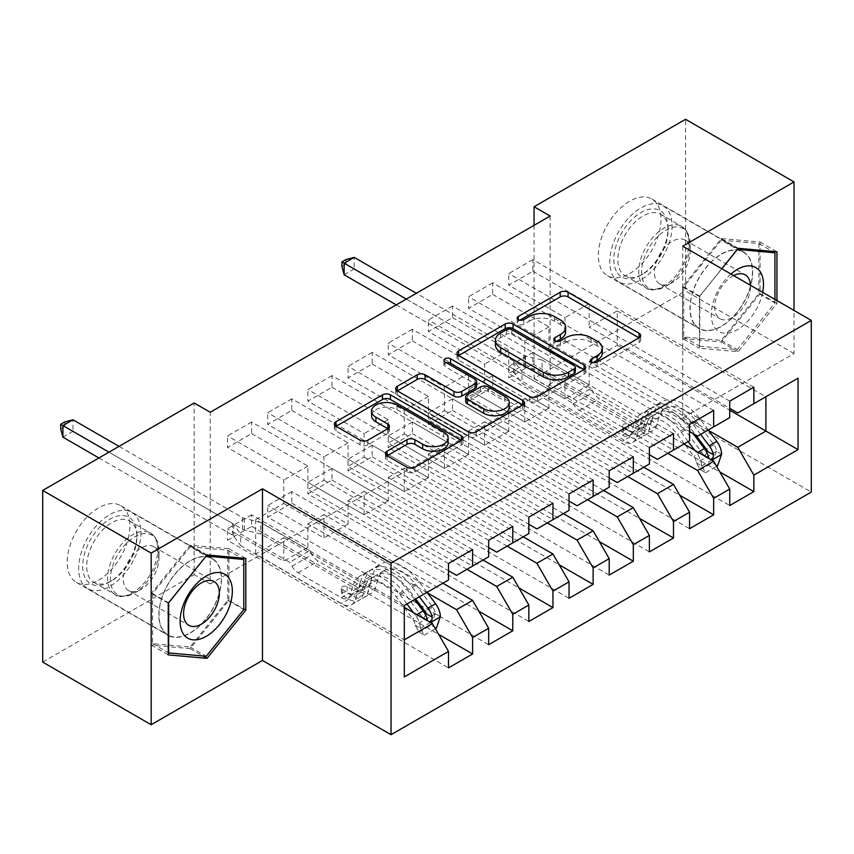 <?xml version="1.0" encoding="UTF-8"?>
<svg xmlns="http://www.w3.org/2000/svg" width="854" height="854" viewBox="0 0 854 854"><rect width="100%" height="100%" fill="white"/><g stroke="black" fill="none" stroke-linecap="round" stroke-linejoin="round"><path stroke-width="0.64" stroke-dasharray="4.27 3.2" d="M593.199 362.555L591.641 363.452A3.907 2.252 0 0 0 590.498 365.042A3.907 2.252 0 0 0 591.641 366.644A3.907 2.252 0 0 0 597.159 366.644L639.059 342.443A5.572 3.224 0 0 0 640.692 340.17A5.572 3.224 0 0 0 639.059 337.896L638.995 337.853M519.851 320.197L518.293 321.104A3.907 2.252 0 0 0 517.14 322.695A3.907 2.252 0 0 0 518.293 324.285A3.907 2.252 0 0 0 523.812 324.285L529.234 321.157L529.234 316.524M556.52 341.376L554.961 342.273A3.907 2.252 0 0 0 553.819 343.874A3.907 2.252 0 0 0 554.961 345.464A3.907 2.252 0 0 0 560.48 345.464L565.903 342.337L565.903 337.693M190.154 633.102A44.323 25.588 120 0 0 219.104 594.042A44.323 25.588 120 0 0 212.315 558.527A44.323 25.588 120 0 0 190.154 560.726A44.323 25.588 120 0 0 161.203 599.786A44.323 25.588 120 0 0 167.992 635.291A44.323 25.588 120 0 0 190.154 633.102M98.552 580.208A44.323 25.588 120 0 0 127.502 541.158A44.323 25.588 120 0 0 120.702 505.643A44.323 25.588 120 0 0 98.552 507.842A44.323 25.588 120 0 0 69.59 546.891A44.323 25.588 120 0 0 76.39 582.407A44.323 25.588 120 0 0 98.552 580.208M721.299 254.065A44.323 25.588 -60 0 1 743.46 251.877A44.323 25.588 -60 0 1 750.26 287.392A44.323 25.588 -60 0 1 721.299 326.441A44.323 25.588 -60 0 1 699.138 328.641A44.323 25.588 -60 0 1 692.348 293.125A44.323 25.588 -60 0 1 721.299 254.065M629.697 273.558A44.323 25.588 120 0 0 658.647 234.498A44.323 25.588 120 0 0 651.858 198.993A44.323 25.588 120 0 0 629.697 201.181A44.323 25.588 120 0 0 600.746 240.241A44.323 25.588 120 0 0 607.536 275.757A44.323 25.588 120 0 0 629.697 273.558M512.784 526.395L291.801 398.818L291.801 410.411L267.697 424.331L323.944 456.805L323.944 480.236L307.878 489.513L448.499 570.696M291.801 398.818L267.697 412.738L267.697 424.331M466.978 569.308L348.048 500.647L348.048 524.078L291.801 491.605L291.801 503.198L267.697 517.118L488.669 644.695M291.801 491.605L267.697 505.525L267.697 517.118M593.135 480.001L372.163 352.424L372.163 364.017L348.048 377.938L404.294 410.411L404.294 433.843L388.228 443.119L528.85 524.313M372.163 352.424L348.048 366.345L348.048 377.938M547.329 522.915L428.409 454.253L428.409 477.685L372.163 445.212L372.163 456.805L348.048 470.725L569.031 598.302M372.163 445.212L348.048 459.132L348.048 470.725M673.486 433.608L452.513 306.031L452.513 317.624L428.409 331.544L484.656 364.017L484.656 387.449L468.579 396.726L609.201 477.92M452.513 306.031L428.409 319.951L428.409 331.544M627.69 476.521L508.76 407.86L508.76 431.291L452.513 398.818L452.513 410.411L428.409 424.331L649.382 551.908M452.513 398.818L428.409 412.738L428.409 424.331M753.847 387.214L532.864 259.637L532.864 271.23L508.76 285.151L565.006 317.624L565.006 341.056L548.941 350.332L689.562 431.526M532.864 259.637L508.76 273.558L508.76 285.151M708.649 430.48L589.121 361.466L589.121 384.898L532.864 352.424L532.864 364.017L508.76 377.938L729.743 505.525M532.864 352.424L508.76 366.345L508.76 377.938M550.147 216.03L550.147 387.684L210.244 583.922L210.244 412.268M667.86 453.325L548.941 384.663L548.941 408.095L492.694 375.621L492.694 387.214L468.579 401.134L689.562 528.722M492.694 375.621L468.579 389.541L468.579 401.134M713.666 410.411L492.694 282.834L492.694 294.427L468.579 308.347L524.836 340.821L524.836 364.252L508.76 373.529L649.382 454.723M492.694 282.834L468.579 296.754L468.579 308.347M587.509 499.718L468.579 431.056L468.579 454.488L412.333 422.015L412.333 433.608L388.228 447.528L609.201 575.105M412.333 422.015L388.228 435.935L388.228 447.528M633.316 456.805L412.333 329.228L412.333 340.821L388.228 354.741L444.475 387.214L444.475 410.646L428.409 419.922L569.031 501.117M412.333 329.228L388.228 343.148L388.228 354.741M507.159 546.112L388.228 477.45L388.228 500.882L331.982 468.408L331.982 480.001L307.878 493.922L528.85 621.499M331.982 468.408L307.878 482.329L307.878 493.922M552.954 503.198L331.982 375.621L331.982 387.214L307.878 401.134L364.124 433.608L364.124 457.039L348.048 466.316L488.669 547.51M331.982 375.621L307.878 389.541L307.878 401.134M427.406 592.857L307.878 523.844L307.878 547.275L251.62 514.802L251.62 526.395L227.516 540.315L448.499 667.892M251.62 514.802L227.516 528.722L227.516 540.315M472.604 549.592L251.62 422.015L251.62 433.608L227.516 447.528L283.763 480.001L283.763 503.433L255.645 519.67L404.294 605.497L404.294 639.827L255.645 554L283.763 537.764L283.763 561.195L227.516 528.722M251.62 422.015L227.516 435.935L227.516 447.528M323.944 480.236L472.604 566.063L456.527 575.34M488.669 556.787L472.604 566.063M404.294 607.354L283.763 537.764M404.294 676.944L404.294 639.827M364.124 457.039L512.784 542.866L496.708 552.143M528.85 533.59L512.784 542.866M307.878 523.844L323.944 514.567L323.944 537.999L267.697 505.525M442.874 583.229L323.944 514.567M404.294 433.843L552.954 519.67L536.888 528.946M569.031 510.393L552.954 519.67M348.048 500.647L364.124 491.37L364.124 514.802L307.878 482.329M483.044 560.032L364.124 491.37M444.475 410.646L593.135 496.473L577.069 505.749M609.201 487.196L593.135 496.473M388.228 477.45L404.294 468.173L404.294 491.605L348.048 459.132M523.224 536.835L404.294 468.173M484.656 387.449L633.316 473.276L617.239 482.553M649.382 464L633.316 473.276M428.409 454.253L444.475 444.977L444.475 468.408L388.228 435.935M563.405 513.638L444.475 444.977M524.836 364.252L673.486 450.079L657.42 459.356M689.562 440.803L673.486 450.079M468.579 431.056L484.656 421.78L484.656 445.212L428.409 412.738M603.575 490.442L484.656 421.78M565.006 341.056L713.666 426.883L697.601 436.159M729.743 417.606L713.666 426.883M508.76 407.86L524.836 398.583L524.836 422.015L468.579 389.541M643.756 467.245L524.836 398.583M589.121 361.466L617.239 345.229L617.239 310.899L589.121 327.135L729.743 408.329M617.239 310.899L765.899 396.726L737.771 412.962M548.941 384.663L565.006 375.386L565.006 398.818L508.76 366.345M683.937 444.048L565.006 375.386M42.7 662.096L194.168 574.646L194.168 402.992M682.73 246.187L682.73 417.841L794.028 353.588L794.028 310.44M794.028 353.588L685.548 290.958L685.548 119.304M210.244 583.922L194.168 574.646M550.147 387.684L534.07 378.407L685.548 290.958M682.73 417.841L811.3 492.064M534.07 225.307L534.07 378.407M255.645 519.67L255.645 554M283.763 503.433L432.423 589.26L404.294 605.497M617.239 345.229L729.743 410.187M307.878 547.275L283.763 561.195M348.048 524.078L323.944 537.999M388.228 500.882L364.124 514.802M428.409 477.685L404.294 491.605M468.579 454.488L444.475 468.408M508.76 431.291L484.656 445.212M548.941 408.095L524.836 422.015M589.121 384.898L565.006 398.818M532.864 271.23L589.121 303.714L589.121 327.135M589.121 303.714L565.006 317.624M492.694 294.427L548.941 326.911L548.941 350.332M548.941 326.911L524.836 340.821M452.513 317.624L508.76 350.108L508.76 373.529M508.76 350.108L484.656 364.017M412.333 340.821L468.579 373.305L468.579 396.726M468.579 373.305L444.475 387.214M372.163 364.017L428.409 396.491L428.409 419.922M428.409 396.491L404.294 410.411M331.982 387.214L388.228 419.688L388.228 443.119M388.228 419.688L364.124 433.608M291.801 410.411L348.048 442.884L348.048 466.316M348.048 442.884L323.944 456.805M251.62 433.608L307.878 466.081L307.878 489.513M307.878 466.081L283.763 480.001M448.499 579.983L432.423 589.26M721.769 268.722L699.405 296.541L699.405 348.229L738.176 351.699L776.948 303.458L776.948 300.576M532.864 364.017L719.901 472.006M729.743 401.134L508.76 273.558M492.694 387.214L679.72 495.203M689.562 424.331L468.579 296.754M452.513 410.411L639.539 518.399M649.382 447.528L428.409 319.951M412.333 433.608L599.359 541.596M609.201 470.725L388.228 343.148M372.163 456.805L559.189 564.793M569.031 493.922L348.048 366.345M331.982 480.001L519.008 587.979M528.85 517.118L307.878 389.541M291.801 503.198L478.827 611.176M488.669 540.315L267.697 412.738M251.62 526.395L438.657 634.373M448.499 563.512L227.516 435.935M602.294 353.033A17.849 10.301 0 0 0 597.063 345.753L597.063 341.109M565.903 342.337A17.849 10.301 0 0 1 591.149 342.337L597.063 345.753M565.615 331.864A17.849 10.301 0 0 0 560.384 324.573L560.384 319.93M529.234 321.157A17.849 10.301 0 0 1 554.47 321.157L560.384 324.573M458.715 355.499L458.641 355.542A5.572 3.224 0 0 0 457.007 357.815A5.572 3.224 0 0 0 458.641 360.089L529.629 401.081A5.572 3.224 0 0 0 537.518 401.081L584.051 374.212A5.572 3.224 0 0 0 585.684 371.938A5.572 3.224 0 0 0 584.051 369.654L583.976 369.611M575.329 371.938A3.907 2.252 0 0 0 574.187 370.337L574.187 365.704M495.416 344.952A17.849 10.301 0 0 1 500.636 337.661L506.358 334.362A3.907 2.252 0 0 1 511.877 334.362L574.187 370.337M522.648 405.02L522.723 405.063A5.572 3.224 0 0 1 524.356 407.337A5.572 3.224 0 0 1 522.723 409.61L476.19 436.479L476.19 431.846M397.388 390.897L397.313 390.951A5.572 3.224 0 0 0 395.68 393.224A5.572 3.224 0 0 0 397.313 395.498L468.302 436.479A5.572 3.224 0 0 0 476.19 436.479M476.639 386.168A5.572 3.224 0 0 0 475.005 383.884L445.03 366.579L445.03 361.947M446.589 362.843A3.907 2.252 0 0 0 443.888 364.989A3.907 2.252 0 0 0 445.03 366.579M509.251 407.23A14.924 8.615 0 0 0 504.874 401.134L504.874 396.491M465.686 401.529A5.572 3.224 0 0 1 467.319 399.256L480.524 391.623A5.572 3.224 0 0 1 488.413 391.623L504.874 401.134M387.14 455.79L387.065 455.833A5.572 3.224 0 0 0 385.432 458.118A5.572 3.224 0 0 0 387.065 460.391L406.974 471.888A5.572 3.224 0 0 0 414.863 471.888L461.395 445.019A5.572 3.224 0 0 0 463.028 442.746A5.572 3.224 0 0 0 461.395 440.472L461.331 440.429M448.126 442.746A14.924 8.615 0 0 0 443.749 436.65L443.749 432.017M371.554 415.759A14.924 8.615 0 0 1 380.756 407.806A14.924 8.615 0 0 1 397.014 409.674L443.749 436.65M336.06 426.306L335.985 426.349A5.572 3.224 0 0 0 334.352 428.623A5.572 3.224 0 0 0 335.985 430.907L360.046 444.795A5.572 3.224 0 0 0 367.935 444.795L387.844 433.298A5.572 3.224 0 0 0 389.488 431.014A5.572 3.224 0 0 0 387.844 428.74L387.78 428.697M682.527 338.494L721.299 341.952L760.071 293.723L760.071 242.024L721.299 238.565L682.527 286.795L682.527 338.494L699.405 348.229M721.299 341.952L738.176 351.699M682.527 286.795L699.405 296.541M721.299 238.565L738.176 248.3M760.071 242.024L776.948 251.77M760.071 293.723L776.948 303.458M228.925 600.373L228.925 548.684L190.154 545.215L151.382 593.455L151.382 645.144L190.154 648.613L228.925 600.373L243.785 608.955M228.925 548.684L245.803 558.42M190.154 648.613L202.932 655.989M151.382 645.144L168.259 654.89M151.382 593.455L168.259 603.191M190.154 545.215L207.031 554.961M721.619 454.211L716.399 451.19A7.675 4.43 -120 0 0 713.955 444.774L697.537 422.858A36.081 20.827 -120 0 0 665.501 408.169A36.081 20.827 -120 0 0 658.968 417.318L651.335 421.727L649.051 429.85A20.742 11.977 60 0 1 645.293 435.102A20.742 11.977 60 0 1 634.928 434.078L628.416 430.32A3.405 1.964 0 0 0 623.591 430.32A3.405 1.964 0 0 0 622.587 431.708A3.405 1.964 0 0 0 623.591 433.106L630.103 436.864A20.742 11.977 -120 0 0 640.468 437.888A20.742 11.977 -120 0 0 644.226 432.626L646.51 424.502L638.877 428.911L636.593 437.034A20.742 11.977 60 0 1 632.835 442.297A20.742 11.977 60 0 1 622.47 441.272L521.943 383.232L521.943 371.629L570.952 399.928L591.043 388.335L593.306 392.253A12.351 7.131 -120 0 0 599.487 398.775L642.56 423.637A13.354 7.707 60 0 0 649.232 424.299A13.354 7.707 60 0 0 651.655 420.915L653.929 412.792A43.469 25.097 -120 0 1 661.807 401.775L654.175 406.173A43.469 25.097 -120 0 0 646.297 417.2L653.929 412.792M688.196 441.593L680.307 431.067A43.469 25.097 -120 0 0 641.717 413.368A43.469 25.097 -120 0 0 633.839 424.385L641.482 419.987L639.198 428.11A13.354 7.707 60 0 1 636.785 431.494A13.354 7.707 60 0 1 630.103 430.832L623.591 427.075A3.405 1.964 180 0 1 622.587 425.676A3.405 1.964 180 0 1 623.591 424.289A3.405 1.964 180 0 1 628.416 424.289L634.928 428.046A13.354 7.707 -120 0 0 641.6 428.708A13.354 7.707 -120 0 0 644.023 425.324L646.297 417.2M658.968 417.318L656.683 425.441A20.742 11.977 60 0 1 652.926 430.694A20.742 11.977 60 0 1 642.56 429.669L542.034 371.629L525.541 367.572A5.679 3.277 180 0 1 523.748 366.878L354.196 268.989L354.196 257.385M591.043 388.335L542.034 360.036L542.034 371.629M708.286 429.989L700.397 419.474A43.469 25.097 -120 0 0 661.807 401.775M696.309 462.793L701.529 465.804L705.553 472.764L700.333 469.753L696.309 462.793A7.675 4.43 -120 0 0 693.864 456.378L685.154 444.753M701.529 465.804A15.062 8.689 -120 0 0 696.725 452.983L694.676 450.25M633.839 424.385L631.565 432.519A13.354 7.707 60 0 1 629.142 435.903A13.354 7.707 60 0 1 622.47 435.241L579.396 410.368A12.351 7.131 60 0 1 573.226 403.857L570.952 399.928M684.417 443.77L677.446 434.462A36.081 20.827 -120 0 0 645.41 419.762A36.081 20.827 -120 0 0 638.877 428.911M705.553 472.764L716.645 466.369M700.333 469.753L712.385 462.793L717.606 465.804M716.399 451.19L712.385 462.793M700.643 434.398L692.765 423.883A43.469 25.097 -120 0 0 654.175 406.173M651.335 421.727A36.081 20.827 60 0 1 657.868 412.578A36.081 20.827 60 0 1 689.904 427.267L695.775 435.113M396.267 304.867L513.702 372.675A5.679 3.277 180 0 1 514.909 373.71L521.943 383.232M344.151 274.785L354.196 268.989L345.966 264.228L341.942 266.555M641.482 419.987A43.469 25.097 60 0 1 649.35 408.959A43.469 25.097 60 0 1 687.94 426.658L693.128 433.586M707.71 451.51L704.433 456.346L702.895 454.296A7.675 4.43 -120 0 0 701.497 451.969L685.079 430.053A36.081 20.827 -120 0 0 653.043 415.354A36.081 20.827 -120 0 0 646.51 424.502M708.98 458.502L710.827 459.58M542.034 360.036L525.541 355.979A5.679 3.277 180 0 1 523.748 355.275L416.346 293.274M406.312 299.071L513.702 361.071A5.679 3.277 180 0 1 514.909 362.107L521.943 371.629M345.966 259.595L345.966 264.228M617.463 273.077A38.355 22.14 120 0 0 640.948 275.18A38.355 22.14 120 0 0 668.063 228.21A38.355 22.14 120 0 0 664.433 214.642A38.355 22.14 120 0 0 627.391 224.57A38.355 22.14 120 0 0 617.463 273.077M664.7 217.973A35.516 20.507 -60 0 1 668.063 230.527A35.516 20.507 -60 0 1 642.955 274.017A35.516 20.507 -60 0 1 625.203 275.778A35.516 20.507 -60 0 1 621.21 272.074A35.516 20.507 -60 0 1 627.669 230.847A35.516 20.507 -60 0 1 660.708 214.269A35.516 20.507 -60 0 1 664.7 217.973M730.949 274.017A36.935 21.329 120 0 0 714.755 327.669A36.935 21.329 120 0 0 740.952 327.338A36.935 21.329 120 0 0 762.686 292.346M733.65 275.586A25.289 14.603 120 0 0 717.403 294.737A25.289 14.603 120 0 0 717.136 316.055A25.289 14.603 120 0 0 719.975 318.691A25.289 14.603 120 0 0 739.938 311.4A25.289 14.603 120 0 0 750.463 285.289M687.769 242.696A25.289 14.603 -60 0 1 690.16 251.631A25.289 14.603 -60 0 1 672.29 282.599A25.289 14.603 -60 0 1 659.64 283.859A25.289 14.603 -60 0 1 656.801 281.222A25.289 14.603 -60 0 1 661.402 251.866A25.289 14.603 -60 0 1 684.929 240.059A25.289 14.603 -60 0 1 687.769 242.696M613.983 277.411A44.034 25.428 -60 0 1 621.99 226.289A44.034 25.428 -60 0 1 662.96 205.729A44.034 25.428 -60 0 1 667.913 210.319A44.034 25.428 -60 0 1 659.907 261.441A44.034 25.428 -60 0 1 618.926 282.001A44.034 25.428 -60 0 1 613.983 277.411M694.334 323.805A44.034 25.428 -60 0 1 702.351 272.672A44.034 25.428 -60 0 1 743.322 252.122A44.034 25.428 -60 0 1 748.264 256.712A44.034 25.428 -60 0 1 740.258 307.835A44.034 25.428 -60 0 1 699.287 328.395A44.034 25.428 -60 0 1 694.334 323.805M721.299 240.166L758.864 243.529L758.864 293.616L721.299 340.351L683.734 336.988L683.734 286.901L721.299 240.166L737.29 249.4M758.864 243.529L772.454 251.364M774.941 299.423L774.941 302.892L737.376 349.628L699.81 346.265L699.81 296.178L721.843 268.764M758.864 293.616L774.941 302.892M721.299 340.351L737.376 349.628M683.734 336.988L699.81 346.265M683.734 286.901L699.81 296.178M86.307 579.738A38.355 22.14 120 0 0 109.792 581.841A38.355 22.14 120 0 0 136.918 534.86A38.355 22.14 120 0 0 133.288 521.303A38.355 22.14 120 0 0 96.235 531.231A38.355 22.14 120 0 0 86.307 579.738M133.555 524.623A35.516 20.507 -60 0 1 136.918 537.187A35.516 20.507 -60 0 1 111.81 580.677A35.516 20.507 -60 0 1 94.047 582.439A35.516 20.507 -60 0 1 90.054 578.734A35.516 20.507 -60 0 1 96.523 537.508A35.516 20.507 -60 0 1 129.562 520.929A35.516 20.507 -60 0 1 133.555 524.623M156.624 549.357A25.289 14.603 -60 0 1 159.015 558.292A25.289 14.603 -60 0 1 141.134 589.26A25.289 14.603 -60 0 1 128.495 590.509A25.289 14.603 -60 0 1 125.655 587.872A25.289 14.603 -60 0 1 130.256 558.516A25.289 14.603 -60 0 1 153.773 546.72A25.289 14.603 -60 0 1 156.624 549.357M82.827 584.072A44.034 25.428 -60 0 1 90.844 532.939A44.034 25.428 -60 0 1 131.815 512.389A44.034 25.428 -60 0 1 136.768 516.98A44.034 25.428 -60 0 1 128.751 568.102A44.034 25.428 -60 0 1 87.781 588.652A44.034 25.428 -60 0 1 82.827 584.072M163.189 630.455A44.034 25.428 -60 0 1 171.195 579.332A44.034 25.428 -60 0 1 212.166 558.783A44.034 25.428 -60 0 1 217.119 563.362A44.034 25.428 -60 0 1 209.113 614.496A44.034 25.428 -60 0 1 168.131 635.045A44.034 25.428 -60 0 1 163.189 630.455M190.154 546.827L227.719 550.179L227.719 600.266L190.154 647.001L152.588 643.649L152.588 593.562L190.154 546.827L206.145 556.061M227.719 550.179L241.298 558.025M227.719 600.266L243.785 609.542M190.154 647.001L206.22 656.278M152.588 643.649L168.259 652.691M152.588 593.562L168.58 602.796M440.376 616.588L435.156 613.567A7.675 4.43 -120 0 0 432.711 607.151L416.293 585.236A36.081 20.827 -120 0 0 384.257 570.547A36.081 20.827 -120 0 0 377.724 579.695L370.081 584.093L367.807 592.217A20.742 11.977 60 0 1 364.05 597.48A20.742 11.977 60 0 1 353.684 596.455L347.162 592.697A3.405 1.964 0 0 0 342.347 592.697A3.405 1.964 0 0 0 341.344 594.085A3.405 1.964 0 0 0 342.347 595.473L348.859 599.241A20.742 11.977 -120 0 0 359.224 600.266A20.742 11.977 -120 0 0 362.982 595.003L365.266 586.879L357.634 591.288L355.349 599.412A20.742 11.977 60 0 1 351.592 604.675A20.742 11.977 60 0 1 341.226 603.639L240.7 545.599L240.7 534.006L289.709 562.306L309.799 550.702L312.062 554.63A12.351 7.131 -120 0 0 318.243 561.142L361.317 586.015A13.354 7.707 60 0 0 367.989 586.677A13.354 7.707 60 0 0 370.412 583.293L372.686 575.169A43.469 25.097 -120 0 1 380.564 564.142L372.931 568.55A43.469 25.097 -120 0 0 365.053 579.578L372.686 575.169M406.952 603.97L399.064 593.445A43.469 25.097 -120 0 0 360.473 575.745A43.469 25.097 -120 0 0 352.595 586.762L360.239 582.353L357.954 590.477A13.354 7.707 60 0 1 355.531 593.872A13.354 7.707 60 0 1 348.859 593.21L342.347 589.441A3.405 1.964 180 0 1 341.344 588.054A3.405 1.964 180 0 1 342.347 586.666A3.405 1.964 180 0 1 347.162 586.666L353.684 590.424A13.354 7.707 -120 0 0 360.356 591.085A13.354 7.707 -120 0 0 362.779 587.701L365.053 579.578M377.724 579.695L375.44 587.819A20.742 11.977 60 0 1 371.682 593.071A20.742 11.977 60 0 1 361.317 592.046L260.78 534.006L244.297 529.95A5.679 3.277 180 0 1 242.504 529.256L72.953 431.366L72.953 419.762M309.799 550.702L260.78 522.402L260.78 534.006M427.032 592.366L419.154 581.852A43.469 25.097 -120 0 0 380.564 564.142M415.065 625.16L420.285 628.181L424.31 635.141L419.09 632.131L415.065 625.16A7.675 4.43 -120 0 0 412.621 618.744L396.203 596.839A36.081 20.827 -120 0 0 364.167 582.14A36.081 20.827 -120 0 0 357.634 591.288M420.285 628.181A15.062 8.689 -120 0 0 415.482 615.36L413.432 612.628M352.595 586.762L350.321 594.886A13.354 7.707 60 0 1 347.898 598.27A13.354 7.707 60 0 1 341.226 597.619L298.153 572.746A12.351 7.131 60 0 1 291.972 566.223L289.709 562.306M424.31 635.141L435.401 628.736M419.09 632.131L431.142 625.171L436.362 628.181M435.156 613.567L431.142 625.171M419.399 596.775L411.521 586.25A43.469 25.097 -120 0 0 372.931 568.55M370.081 584.093A36.081 20.827 60 0 1 376.625 574.945A36.081 20.827 60 0 1 408.66 589.644L415.631 598.953M98.947 457.968L232.459 535.052A5.679 3.277 180 0 1 233.665 536.088L240.7 545.599M62.908 437.163L72.953 431.366L64.723 426.605L60.698 428.921M360.239 582.353A43.469 25.097 60 0 1 368.106 571.337A43.469 25.097 60 0 1 406.696 589.036L414.585 599.561M426.466 613.887L423.189 618.712L421.641 616.673A7.675 4.43 -120 0 0 420.253 614.346L403.835 592.43A36.081 20.827 -120 0 0 371.8 577.731A36.081 20.827 -120 0 0 365.266 586.879M427.737 620.879L429.583 621.947M260.78 522.402L244.297 518.346A5.679 3.277 180 0 1 242.504 517.652L119.037 446.364M108.992 452.172L232.459 523.449A5.679 3.277 180 0 1 233.665 524.484L240.7 534.006M64.723 421.972L64.723 426.605M597.159 366.644L597.159 362M523.812 324.285L523.812 319.652M560.48 345.464L560.48 340.821M591.149 342.337L591.149 337.693M554.961 342.273L554.961 340.821M554.47 321.157L554.47 316.524M518.293 321.104L518.293 319.652M639.059 337.896L639.059 342.443M591.641 363.452L591.641 362M529.629 401.081L529.629 396.437M458.641 360.089L458.641 355.542M584.051 369.654L584.051 374.212M537.518 401.081L537.518 396.437M511.877 334.362L511.877 329.729M506.358 334.362L506.358 329.729M500.636 337.661L500.636 333.028M522.723 409.61L522.723 405.063M468.302 436.479L468.302 431.846M397.313 395.498L397.313 390.951M475.005 383.884L475.005 379.251M488.413 391.623L488.413 386.99M480.524 391.623L480.524 386.99M467.319 399.256L467.319 394.612M387.065 455.833L387.065 460.391M397.014 409.674L397.014 405.031M387.844 428.74L387.844 433.298M367.935 444.795L367.935 440.152M360.046 444.795L360.046 440.152M335.985 430.907L335.985 426.349M461.395 440.472L461.395 445.019M414.863 471.888L414.863 467.245M406.974 471.888L406.974 467.245M628.416 424.289L628.416 430.32M701.636 465.985L711.777 460.125M716.303 451.488L696.416 462.964M692.765 423.883L700.397 419.474M697.537 422.858L689.904 427.267M634.928 428.046L642.56 423.637M579.396 410.368L599.487 398.775M622.47 435.241L630.103 430.832M642.56 429.669L634.928 434.078M630.103 436.864L622.47 441.272M644.023 425.324L651.655 420.915M631.565 432.519L639.198 428.11M656.683 425.441L649.051 429.85M644.226 432.626L636.593 437.034M680.307 431.067L687.94 426.658M685.079 430.053L677.446 434.462M713.955 444.774L706.322 449.183M696.725 452.983L698.07 452.214M701.497 451.969L693.864 456.378M573.226 403.857L593.306 392.253M525.541 367.572L525.541 355.979M523.748 366.878L523.748 355.275M513.702 372.675L513.702 361.071M514.909 373.71L514.909 362.107M702.895 454.296L708.671 457.637M623.591 427.075L623.591 433.106M642.144 284.158A35.516 20.507 120 0 0 646.136 287.862A35.516 20.507 120 0 0 679.176 271.284A35.516 20.507 120 0 0 685.634 230.057A35.516 20.507 120 0 0 681.641 226.353A35.516 20.507 120 0 0 648.602 242.931A35.516 20.507 120 0 0 642.144 284.158M686.915 232.096A34.352 19.834 -60 0 1 690.16 244.233A34.352 19.834 -60 0 1 665.874 286.303A34.352 19.834 -60 0 1 644.845 284.425A34.352 19.834 -60 0 1 653.737 240.977A34.352 19.834 -60 0 1 686.915 232.096M110.988 590.819A35.516 20.507 120 0 0 114.98 594.523A35.516 20.507 120 0 0 148.03 577.944A35.516 20.507 120 0 0 154.489 536.718A35.516 20.507 120 0 0 150.496 533.013A35.516 20.507 120 0 0 117.457 549.592A35.516 20.507 120 0 0 110.988 590.819M155.759 538.746A34.352 19.834 -60 0 1 159.015 550.894A34.352 19.834 -60 0 1 134.729 592.954A34.352 19.834 -60 0 1 113.689 591.085A34.352 19.834 -60 0 1 122.581 547.638A34.352 19.834 -60 0 1 155.759 538.746M347.162 586.666L347.162 592.697M420.392 628.352L430.533 622.502M435.06 613.855L415.172 625.341M411.521 586.25L419.154 581.852M416.293 585.236L408.66 589.644M353.684 590.424L361.317 586.015M298.153 572.746L318.243 561.142M341.226 597.619L348.859 593.21M361.317 592.046L353.684 596.455M348.859 599.241L341.226 603.639M362.779 587.701L370.412 583.293M350.321 594.886L357.954 590.477M375.44 587.819L367.807 592.217M362.982 595.003L355.349 599.412M399.064 593.445L406.696 589.036M403.835 592.43L396.203 596.839M432.711 607.151L425.078 611.56M415.482 615.36L416.827 614.581M420.253 614.346L412.621 618.744M291.972 566.223L312.062 554.63M244.297 529.95L244.297 518.346M242.504 529.256L242.504 517.652M232.459 535.052L232.459 523.449M233.665 536.088L233.665 524.484M421.641 616.673L427.427 620.004M342.347 589.441L342.347 595.473M120.702 505.643L212.315 558.527M651.858 198.993L743.46 251.877M607.536 275.757L699.138 328.641M76.39 582.407L167.992 635.291M553.819 343.874L553.819 339.23M517.14 322.695L517.14 318.062M640.692 340.17L640.692 335.537M590.498 365.042L590.498 360.409M457.007 357.815L457.007 353.182M585.684 371.938L585.684 367.295M395.68 393.224L395.68 388.581M443.888 364.989L443.888 360.345M524.356 407.337L524.356 402.704M389.488 431.014L389.488 426.381M334.352 428.623L334.352 423.99M463.028 442.746L463.028 438.102M385.432 458.118L385.432 453.474M665.501 408.169L657.868 412.578M641.6 428.708L649.232 424.299M629.142 435.903L636.785 431.494M645.293 435.102L652.926 430.694M632.835 442.297L640.468 437.888M649.35 408.959L641.717 413.368M653.043 415.354L645.41 419.762M704.433 456.346L709.77 459.42M622.587 425.676L622.587 431.708M668.063 230.527L668.063 228.21M642.955 274.017L640.948 275.18M659.64 283.859L719.975 318.691M625.203 275.778L646.136 287.862C648.57 291.043 655.157 290.531 665.874 286.303L672.29 282.599M660.708 214.269L681.641 226.353L686.456 230.804L690.16 244.233L690.16 251.631M662.96 205.729L743.322 252.122M618.926 282.001L699.287 328.395M684.929 240.059L745.264 274.892M136.918 537.187L136.918 534.86M111.81 580.677L109.792 581.841M128.495 590.509L188.83 625.341M94.047 582.439L114.98 594.523C117.425 597.704 124.001 597.181 134.729 592.954L141.134 589.26M129.562 520.929L150.496 533.013L155.3 537.454L159.015 550.894L159.015 558.292M131.815 512.389L212.166 558.783M87.781 588.652L168.131 635.045M153.773 546.72L214.108 581.553M384.257 570.547L376.625 574.945M360.356 591.085L367.989 586.677M347.898 598.27L355.531 593.872M364.05 597.48L371.682 593.071M351.592 604.675L359.224 600.266M368.106 571.337L360.473 575.745M371.8 577.731L364.167 582.14M423.189 618.712L428.527 621.797M341.344 588.054L341.344 594.085"/><path stroke-width="1.28" d="M591.641 362A3.907 2.252 0 0 0 597.159 362L639.059 337.81A5.572 3.224 0 0 0 640.692 335.537A5.572 3.224 0 0 0 639.059 333.252L568.081 292.271A5.572 3.224 0 0 0 560.192 292.271L518.293 316.46A3.907 2.252 0 0 0 517.14 318.062A3.907 2.252 0 0 0 518.293 319.652A3.907 2.252 0 0 0 523.812 319.652L529.234 316.524A17.849 10.301 0 0 1 554.47 316.524L560.384 319.93A17.849 10.301 0 0 1 565.615 327.221A17.849 10.301 0 0 1 560.384 334.512L554.961 337.64A3.907 2.252 0 0 0 553.819 339.23A3.907 2.252 0 0 0 554.961 340.821A3.907 2.252 0 0 0 560.48 340.821L565.903 337.693A17.849 10.301 0 0 1 591.149 337.693L597.063 341.109A17.849 10.301 0 0 1 602.294 348.4A17.849 10.301 0 0 1 597.063 355.68L591.641 358.808A3.907 2.252 0 0 0 590.498 360.409A3.907 2.252 0 0 0 591.641 362L591.641 358.808M387.065 451.2A5.572 3.224 0 0 0 385.432 453.474A5.572 3.224 0 0 0 387.065 455.748L406.974 467.245A5.572 3.224 0 0 0 414.863 467.245L461.395 440.386A5.572 3.224 0 0 0 463.028 438.102A5.572 3.224 0 0 0 461.395 435.828L390.417 394.847A5.572 3.224 0 0 0 382.528 394.847L335.985 421.716A5.572 3.224 0 0 0 334.352 423.99A5.572 3.224 0 0 0 335.985 426.263L360.046 440.152A5.572 3.224 0 0 0 367.935 440.152L387.844 428.655A5.572 3.224 0 0 0 389.488 426.381A5.572 3.224 0 0 0 387.844 424.107L375.92 417.211A14.924 8.615 0 0 1 371.554 411.126A14.924 8.615 0 0 1 380.756 403.163A14.924 8.615 0 0 1 397.014 405.031L443.749 432.017A14.924 8.615 0 0 1 448.126 438.102A14.924 8.615 0 0 1 438.913 446.066A14.924 8.615 0 0 1 422.655 444.197L414.863 439.703A5.572 3.224 0 0 0 406.974 439.703L387.065 451.2L387.065 455.748M151.179 553.072L151.179 724.726L262.477 660.473L262.477 488.819L151.179 553.072L42.7 490.442L194.168 402.992L210.244 412.268L550.147 216.03L534.07 206.753L534.07 225.307M262.477 488.819L391.036 563.042L811.3 320.41L811.3 492.064L391.036 734.696L391.036 563.042M794.028 310.44L794.028 181.934L682.73 246.187L811.3 320.41M794.028 181.934L685.548 119.304L534.07 206.753M529.629 396.437A5.572 3.224 0 0 0 537.518 396.437L584.051 369.568A5.572 3.224 0 0 0 585.684 367.295A5.572 3.224 0 0 0 584.051 365.021L513.062 324.029A5.572 3.224 0 0 0 505.173 324.029L458.641 350.898A5.572 3.224 0 0 0 457.007 353.182A5.572 3.224 0 0 0 458.641 355.456L529.629 396.437M446.589 362.843A3.907 2.252 0 0 1 450.56 363.398L450.56 358.755L522.723 400.419A5.572 3.224 0 0 1 524.356 402.704A5.572 3.224 0 0 1 522.723 404.977L476.19 431.846A5.572 3.224 0 0 1 468.302 431.846L397.313 390.854L397.313 386.307A5.572 3.224 0 0 0 395.68 388.581A5.572 3.224 0 0 0 397.313 390.854M397.313 386.307L417.232 374.81A5.572 3.224 0 0 1 425.121 374.81L453.912 391.431A5.572 3.224 0 0 0 461.79 391.431L475.005 383.798A5.572 3.224 0 0 0 476.639 381.524A5.572 3.224 0 0 0 475.005 379.251L445.03 361.947A3.907 2.252 0 0 1 443.888 360.345A3.907 2.252 0 0 1 446.3 358.264A3.907 2.252 0 0 1 450.56 358.755M729.743 410.187L765.899 431.056L765.899 396.726L798.042 378.173L753.847 403.686L753.847 387.214L729.743 401.134L729.743 417.606L713.666 426.883L713.666 410.411L689.562 424.331L689.562 440.803L673.486 450.079L673.486 433.608L649.382 447.528L649.382 464L633.316 473.276L633.316 456.805L609.201 470.725L609.201 487.196L593.135 496.473L593.135 480.001L569.031 493.922L569.031 510.393L552.954 519.67L552.954 503.198L528.85 517.118L528.85 533.59L512.784 542.866L512.784 526.395L488.669 540.315L488.669 556.787L472.604 566.063L472.604 549.592L448.499 563.512L448.499 579.983L404.294 605.497L404.294 676.944L448.499 651.421L432.423 623.591L404.294 607.354M798.042 378.173L798.042 449.62L753.847 475.134L737.771 447.293L708.649 430.48M719.901 472.006L753.847 491.605L753.847 475.134M753.847 491.605L729.743 505.525L729.743 489.054L713.666 498.33L697.601 470.49L667.86 453.325M679.72 495.203L713.666 514.802L713.666 498.33M713.666 514.802L689.562 528.722L689.562 512.251L673.486 521.527L657.42 493.687L627.69 476.521M639.539 518.399L673.486 537.999L673.486 521.527M673.486 537.999L649.382 551.908L649.382 535.447L633.316 544.724L617.239 516.883L587.509 499.718M599.359 541.596L633.316 561.195L633.316 544.724M633.316 561.195L609.201 575.105L609.201 558.644L593.135 567.921L577.069 540.08L547.329 522.915M559.189 564.793L593.135 584.392L593.135 567.921M593.135 584.392L569.031 598.302L569.031 581.841L552.954 591.117L536.888 563.277L507.159 546.112M519.008 587.979L552.954 607.589L552.954 591.117M552.954 607.589L528.85 621.499L528.85 605.038L512.784 614.314L496.708 586.474L466.978 569.308M478.827 611.176L512.784 630.786L512.784 614.314M512.784 630.786L488.669 644.695L488.669 628.234L472.604 637.511L456.527 609.671L427.406 592.857M438.657 634.373L472.604 653.983L472.604 637.511M472.604 653.983L448.499 667.892L448.499 651.421M448.499 570.696L456.527 575.34L472.604 566.063M404.294 639.827L432.423 623.591M488.669 547.51L496.708 552.143L512.784 542.866M456.527 609.671L472.604 600.394L442.874 583.229M488.669 628.234L472.604 600.394M528.85 524.313L536.888 528.946L552.954 519.67M496.708 586.474L512.784 577.197L483.044 560.032M528.85 605.038L512.784 577.197M569.031 501.117L577.069 505.749L593.135 496.473M536.888 563.277L552.954 554L523.224 536.835M569.031 581.841L552.954 554M609.201 477.92L617.239 482.553L633.316 473.276M577.069 540.08L593.135 530.804L563.405 513.638M609.201 558.644L593.135 530.804M649.382 454.723L657.42 459.356L673.486 450.079M617.239 516.883L633.316 507.607L603.575 490.442M649.382 535.447L633.316 507.607M689.562 431.526L697.601 436.159L713.666 426.883M657.42 493.687L673.486 484.41L643.756 467.245M689.562 512.251L673.486 484.41M729.743 408.329L737.771 412.962L753.847 403.686M697.601 470.49L713.666 461.213L683.937 444.048M729.743 489.054L713.666 461.213M42.7 490.442L42.7 662.096L151.179 724.726M262.477 660.473L391.036 734.696M737.771 447.293L765.899 431.056L798.042 449.62M776.948 300.576L776.948 251.77L738.176 248.3L721.769 268.722M245.803 610.119L245.803 558.42L207.031 554.961L168.259 603.191L168.259 654.89L207.031 658.349L245.803 610.119L243.785 608.955M593.199 362.555L597.063 360.324A17.849 10.301 0 0 0 602.294 353.033L602.294 348.4M565.615 327.221L565.615 331.864A17.849 10.301 0 0 1 560.384 339.145L556.52 341.376M638.995 337.853L568.081 296.914A5.572 3.224 0 0 0 560.192 296.914L519.851 320.197M583.976 369.611L513.062 328.673A5.572 3.224 0 0 0 505.173 328.673L458.715 355.499M574.187 368.885A3.907 2.252 0 0 0 575.329 367.295A3.907 2.252 0 0 0 574.187 365.704L511.877 329.729A3.907 2.252 0 0 0 506.358 329.729L500.636 333.028A17.849 10.301 0 0 0 495.416 340.308A17.849 10.301 0 0 0 500.636 347.599L543.229 372.195A17.849 10.301 0 0 0 568.476 372.195L574.187 368.885L574.187 373.529A3.907 2.252 0 0 0 575.329 371.938L575.329 367.295M495.416 340.308L495.416 344.952A17.849 10.301 0 0 0 500.636 352.243L500.636 347.599M574.187 373.529L568.476 376.827A17.849 10.301 0 0 1 543.229 376.827L500.636 352.243M397.388 390.897L417.232 379.443L417.232 374.81M476.639 381.524L476.639 386.168A5.572 3.224 0 0 1 475.005 388.442L461.79 396.064A5.572 3.224 0 0 1 453.912 396.064L425.121 379.443A5.572 3.224 0 0 0 417.232 379.443M450.56 363.398L522.648 405.02M483.78 408.671A14.924 8.615 0 0 0 500.038 410.539A14.924 8.615 0 0 0 509.251 402.586A14.924 8.615 0 0 0 504.874 396.491L488.413 386.99A5.572 3.224 0 0 0 480.524 386.99L467.319 394.612A5.572 3.224 0 0 0 465.686 396.896A5.572 3.224 0 0 0 467.319 399.17L483.78 408.671L483.78 413.315A14.924 8.615 0 0 0 500.038 415.183A14.924 8.615 0 0 0 509.251 407.23L509.251 402.586M465.686 396.896L465.686 401.529A5.572 3.224 0 0 0 467.319 403.814L467.319 399.17M483.78 413.315L467.319 403.814M448.126 438.102L448.126 442.746A14.924 8.615 0 0 1 438.913 450.698A14.924 8.615 0 0 1 422.655 448.83L414.863 444.336A5.572 3.224 0 0 0 406.974 444.336L387.14 455.79M371.554 411.126L371.554 415.759A14.924 8.615 0 0 0 375.92 421.855L375.92 417.211M387.78 428.697L375.92 421.855M461.331 440.429L390.417 399.48A5.572 3.224 0 0 0 382.528 399.48L336.06 426.306M202.932 655.989L207.031 658.349M716.645 466.369L717.606 465.804L721.619 454.211A15.062 8.689 -120 0 0 716.816 441.39L708.286 429.989M694.676 450.25L688.196 441.593M685.154 444.753L684.417 443.77M416.346 293.274L354.196 257.385L344.151 263.192L344.151 274.785L396.267 304.867M710.827 459.58L713.165 457.477L713.496 454.851A15.062 8.689 -120 0 0 709.183 445.799L700.643 434.398M695.775 435.113L706.322 449.183A7.675 4.43 60 0 1 707.71 451.51L713.496 454.851M693.128 433.586L704.358 448.574A15.062 8.689 60 0 1 708.671 457.637L708.98 458.502M344.151 274.785L341.942 266.555L341.942 261.911L406.312 299.071M341.942 261.911L345.966 259.595L354.196 257.385M762.686 292.346A36.935 21.329 120 0 0 759.985 271.401A36.935 21.329 120 0 0 730.949 274.017M750.463 285.289A25.289 14.603 120 0 0 748.104 277.529A25.289 14.603 120 0 0 745.264 274.892A25.289 14.603 120 0 0 733.65 275.586M737.29 249.4L774.941 252.805L774.941 299.423M772.454 251.364L774.941 252.805M721.843 268.764L737.376 249.443M183.61 634.33A36.935 21.329 120 0 0 219.286 624.765A36.935 21.329 120 0 0 228.84 578.062A36.935 21.329 120 0 0 193.164 587.616A36.935 21.329 120 0 0 183.61 634.33M185.98 622.705A25.289 14.603 120 0 0 188.83 625.341A25.289 14.603 120 0 0 212.347 613.546A25.289 14.603 120 0 0 216.948 584.189A25.289 14.603 120 0 0 214.108 581.553A25.289 14.603 120 0 0 190.581 593.349A25.289 14.603 120 0 0 185.98 622.705M206.22 556.103L243.785 559.455L243.785 609.542L206.22 656.278L168.654 652.926L168.654 602.839L206.145 556.061M241.298 558.025L243.785 559.455M435.401 628.736L436.362 628.181L440.376 616.588A15.062 8.689 -120 0 0 435.572 603.757L427.032 592.366M413.432 612.628L406.952 603.97M119.037 446.364L72.953 419.762L62.908 425.559L62.908 437.163L98.947 457.968M429.583 621.947L431.921 619.855L432.252 617.228A15.062 8.689 -120 0 0 427.939 608.165L419.399 596.775M415.631 598.953L425.078 611.56A7.675 4.43 60 0 1 426.466 613.887L432.252 617.228M414.585 599.561L423.114 610.952A15.062 8.689 60 0 1 427.427 620.004L427.737 620.879M62.908 437.163L60.698 428.921L60.698 424.289L108.992 452.172M60.698 424.289L64.723 421.972L72.953 419.762M597.063 360.324L597.063 355.68M554.961 340.821L554.961 337.64M560.384 339.145L560.384 334.512M518.293 319.652L518.293 316.46M560.192 296.914L560.192 292.271M568.081 296.914L568.081 292.271M639.059 337.81L639.059 333.252M458.641 355.456L458.641 350.898M505.173 328.673L505.173 324.029M513.062 328.673L513.062 324.029M584.051 369.568L584.051 365.021M543.229 376.827L543.229 372.195M568.476 376.827L568.476 372.195M425.121 379.443L425.121 374.81M453.912 396.064L453.912 391.431M461.79 396.064L461.79 391.431M475.005 388.442L475.005 383.798M522.723 404.977L522.723 400.419M406.974 444.336L406.974 439.703M414.863 444.336L414.863 439.703M422.655 448.83L422.655 444.197M387.844 428.655L387.844 424.107M335.985 426.263L335.985 421.716M382.528 399.48L382.528 394.847M390.417 399.48L390.417 394.847M461.395 440.386L461.395 435.828M711.777 460.125L721.523 454.499M709.183 445.799L716.816 441.39M698.07 452.214L704.358 448.574M430.533 622.502L440.28 616.876M427.939 608.165L435.572 603.757M416.827 614.581L423.114 610.952"/></g></svg>
